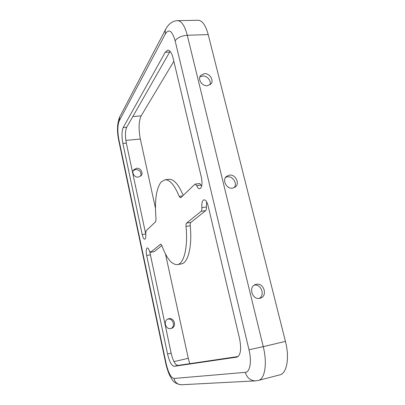 <?xml version="1.0" encoding="UTF-8"?>
<svg xmlns="http://www.w3.org/2000/svg" width="405" height="405" viewBox="0 0 405 405"><rect width="100%" height="100%" fill="white"/><g stroke="black" fill="none" stroke-linecap="round" stroke-linejoin="round"><path stroke-width="0.61" d="M234.191 187.682C237.659 183.592 232.85 175.876 227.438 176.813L225.615 177.365M229.392 175.127C235.573 174.049 240.256 183.688 235.178 187.095L232.602 188.133C226.506 189.262 221.737 179.805 226.608 176.297L229.392 175.127M210.018 84.847C211.587 80.944 207.117 75.583 202.647 76.013L199.812 77.001M204.348 73.639C209.633 73.097 214.285 80.352 210.97 83.967L207.335 85.744C202.12 86.326 197.407 79.198 200.571 75.532L204.348 73.639M133.25 170.576L135.665 169.467C139.912 169.933 141.598 172.14 140.717 176.089M136.515 168.283C140.413 167.665 143.664 172.854 141.132 175.654L138.414 177.106C134.571 177.739 131.286 172.672 133.696 169.837L136.515 168.283M259.286 298.389C265.386 295.118 261.022 283.672 254.264 285.15M256.33 284.3C263.893 282.437 267.958 296.004 260.43 298.136L259.787 298.308C252.33 300.221 248.118 286.912 255.393 284.568L256.33 284.3M167.624 319.196L167.802 319.155C172.965 317.819 175.831 326.374 170.92 328.516M168.875 318.73C174.418 317.323 176.97 326.8 171.447 328.374L170.976 328.506C165.523 329.933 162.856 320.679 168.186 318.932L168.875 318.73M203.3 200.166C202.06 201.457 201.579 203.943 201.867 207.628C202.009 209.471 201.771 210.701 201.158 211.304L186.619 223.079C186.092 223.611 185.895 224.709 186.027 226.385C188.138 247.273 183.936 263.928 177.355 264.607C171.766 264.789 166.612 258.461 161.894 245.607L160.724 244.114L150.619 252.239L149.394 250.837C148.701 248.867 148.002 247.9 147.288 247.931L146.985 248.083C146.083 249.277 145.972 251.738 146.65 255.454L167.554 353.97C169.417 361.721 171.614 365.831 174.155 366.302L236.976 357.109C240.717 355.185 241.567 348.988 239.532 338.514L208.074 205.705C207.036 201.817 205.694 199.852 204.049 199.812L203.3 200.166M206.631 201.842L206.363 206.995C206.499 208.838 206.256 210.058 205.634 210.666L190.846 222.451C190.315 222.978 190.112 224.076 190.239 225.752C192.329 246.584 188.016 263.215 181.334 263.913L177.355 264.607M149.749 251.677L171.143 353.15C173.016 360.875 175.238 364.971 177.82 365.432L238.13 356.516M164.901 179.779C169.71 179.445 174.474 184.979 179.192 196.374L180.498 197.832L180.822 197.67L194.835 184.285L195.235 184.078L196.708 185.637C197.625 187.798 198.627 188.852 199.726 188.791C201.953 187.611 202.54 183.986 201.498 177.922L173.198 58.462C171.806 53.03 170.024 50.245 167.842 50.114L165.24 52.25L123.196 127.575C121.713 131.169 121.606 136.46 122.887 143.446L142.216 234.546C142.919 237.568 143.76 239.122 144.732 239.208C145.668 238.803 146.002 236.94 145.719 233.619L146.053 230.875L155.652 221.712L156.052 218.801C154.457 201.184 156.133 188.917 161.089 182.007L164.901 179.779L168.91 179.299C173.72 178.949 178.489 184.315 183.207 195.392M161.873 245.546L154.214 251.652L150.468 252.31M170.09 51.313L126.684 127.276C125.165 130.866 125.044 136.146 126.325 143.117L145.78 234.287M195.235 184.078L199.69 183.521L201.675 186.113M248.999 349.738L263.255 346.665C267.477 363.361 264.936 379.196 258.324 380.452L279.84 374.858C286.861 373.491 289.722 357.792 285.429 341.38L208.221 34.607C205.664 25.262 202.282 20.478 198.07 20.25L177.577 20.68C172.955 20.756 169.118 23.389 166.055 28.578C165.179 30.142 164.962 31.899 165.402 33.843L119.202 120.974C117.506 125.292 117.404 131.559 118.903 139.771L166.131 363.543C168.323 372.752 170.925 377.728 173.932 378.472L245.334 372.357C250.006 372.281 251.895 361.397 248.999 349.738L175.132 40.778C172.206 30.856 168.961 28.542 165.402 33.843M165.468 253.975L188.269 358.278L189.722 363.675M173.867 61.266L141.153 115.881C138.728 121.262 138.459 128.987 140.343 139.047L155.439 208.104M206.363 206.995L201.867 207.628M150.174 254.872L146.65 255.454M182.65 195.919L179.192 196.374M145.719 234.014L142.216 234.546M126.325 143.117L122.887 143.446M126.684 127.276L123.196 127.575M169.589 52.073L165.24 52.25M201.184 185.07L196.708 185.637M171.143 353.15L167.554 353.97M177.82 365.432L174.155 366.302M154.214 251.652L150.619 252.239M160.922 244.139L160.547 244.2M190.239 225.752L186.027 226.385M190.846 222.451L186.619 223.079M205.634 210.666L201.158 211.304M237.208 357.043L236.738 357.154M132.81 116.539L141.153 115.881M125.844 140.393L140.343 139.047M173.993 361.625L188.269 358.278M119.202 120.974L119.809 116.767L165.827 29.018M118.903 139.771L118.761 140.57L165.802 363.574L166.131 363.543M175.132 40.778C177.486 37.594 181.536 35.746 187.272 35.245C184.766 25.768 181.536 20.913 177.577 20.68M285.429 341.38L263.255 346.665L187.272 35.245L208.221 34.607M245.334 372.357C247.055 377.926 250.498 380.766 255.661 380.872L258.324 380.452M173.932 378.472C175.117 382.583 177.684 384.674 181.642 384.745L255.661 380.872M119.622 117.126C117.136 123.535 116.848 131.347 118.761 140.57M181.642 384.745C177.056 384.33 173.801 382.477 171.872 379.191L169.624 375.278C169.077 374.362 166.85 368.504 165.802 363.579M200.571 75.532L200.369 75.821"/></g></svg>

